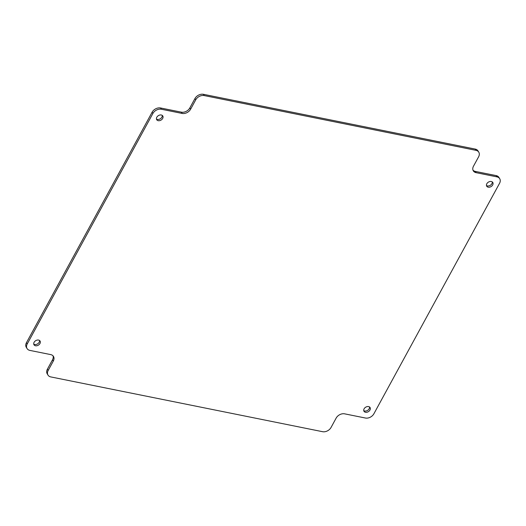 <?xml version="1.0" encoding="UTF-8"?>
<svg xmlns="http://www.w3.org/2000/svg" width="526" height="526" viewBox="0 0 526 526"><rect width="100%" height="100%" fill="white"/><g stroke="black" fill="none" stroke-linecap="round" stroke-linejoin="round"><path stroke-width="0.79" d="M27.089 348.587L26.3 347.324A6.72 4.905 -31.9 0 1 26.464 342.656L27.247 343.919A6.72 4.905 148.1 0 0 27.089 348.587A6.72 4.905 148.1 0 0 29.87 350.401L50.674 354.59A6.72 4.905 -31.9 0 1 53.455 356.398A6.72 4.905 -31.9 0 1 53.297 361.066L48.182 370.449A6.72 4.905 148.1 0 0 48.017 375.11A6.72 4.905 148.1 0 0 50.805 376.925L322.583 431.695A6.72 4.905 148.1 0 0 331.051 427.454L336.16 418.078A6.72 4.905 -31.9 0 1 344.629 413.837L365.425 418.025A6.72 4.905 148.1 0 0 373.894 413.784L499.536 183.344A6.72 4.905 148.1 0 0 499.7 178.676A6.72 4.905 148.1 0 0 496.912 176.868L476.115 172.673A6.72 4.905 -31.9 0 1 473.328 170.865A6.72 4.905 -31.9 0 1 473.492 166.196L478.601 156.82A6.72 4.905 148.1 0 0 478.765 152.152A6.72 4.905 148.1 0 0 475.977 150.344L475.195 149.075A6.72 4.905 -31.9 0 1 477.983 150.89L478.765 152.152M53.297 361.066L52.508 359.804A6.72 4.905 148.1 0 0 53.001 355.806M48.017 375.11L47.235 373.848A6.72 4.905 -31.9 0 1 47.399 369.18L48.182 370.449M39.535 340.486A3.564 2.604 -31.9 0 1 39.18 342.248A3.564 2.604 -31.9 0 1 33.736 344.089M34.091 342.327A3.564 2.604 -31.9 0 1 37.122 340.105A3.564 2.604 -31.9 0 1 40.055 341.039A3.564 2.604 -31.9 0 1 38.405 345.128A3.564 2.604 -31.9 0 1 34.006 344.8A3.564 2.604 -31.9 0 1 34.091 342.327M52.508 359.804L47.399 369.18M369.541 406.993A3.564 2.604 -31.9 0 1 367.628 410.372A3.564 2.604 -31.9 0 1 363.749 410.602M364.097 408.833A3.564 2.604 -31.9 0 1 367.135 406.618A3.564 2.604 -31.9 0 1 370.061 407.545A3.564 2.604 -31.9 0 1 368.41 411.634A3.564 2.604 -31.9 0 1 364.012 411.312A3.564 2.604 -31.9 0 1 364.097 408.833M161.357 109.237A6.72 4.905 148.1 0 0 152.888 113.478L152.106 112.216A6.72 4.905 -31.9 0 1 160.575 107.975L161.357 109.237L182.154 113.432L181.371 112.163A6.72 4.905 148.1 0 0 189.84 107.922L190.622 109.191A6.72 4.905 -31.9 0 1 182.154 113.432M195.738 99.809L194.949 98.546A6.72 4.905 -31.9 0 1 203.417 94.305L204.206 95.568A6.72 4.905 148.1 0 0 195.738 99.809L190.622 109.191M162.251 115.398A3.564 2.604 -31.9 0 1 161.903 117.166A3.564 2.604 -31.9 0 1 156.459 119.007M156.807 117.245A3.564 2.604 -31.9 0 1 159.845 115.023A3.564 2.604 -31.9 0 1 162.771 115.957A3.564 2.604 -31.9 0 1 161.12 120.046A3.564 2.604 -31.9 0 1 156.722 119.718A3.564 2.604 -31.9 0 1 156.807 117.245M181.371 112.163L160.575 107.975M194.949 98.546L189.84 107.922M496.912 176.868L496.13 175.599A6.72 4.905 -31.9 0 1 498.911 177.413L499.7 178.676M472.999 170.194A6.72 4.905 148.1 0 0 475.326 171.41L476.115 172.673M492.264 181.911A3.564 2.604 -31.9 0 1 490.344 185.29A3.564 2.604 -31.9 0 1 486.465 185.514M486.82 183.752A3.564 2.604 -31.9 0 1 489.857 181.536A3.564 2.604 -31.9 0 1 492.783 182.463A3.564 2.604 -31.9 0 1 491.133 186.552A3.564 2.604 -31.9 0 1 486.734 186.224A3.564 2.604 -31.9 0 1 486.82 183.752M496.13 175.599L475.326 171.41M26.464 342.656L152.106 112.216M203.417 94.305L475.195 149.075M204.206 95.568L475.977 150.344M27.247 343.919L152.888 113.478"/></g></svg>
